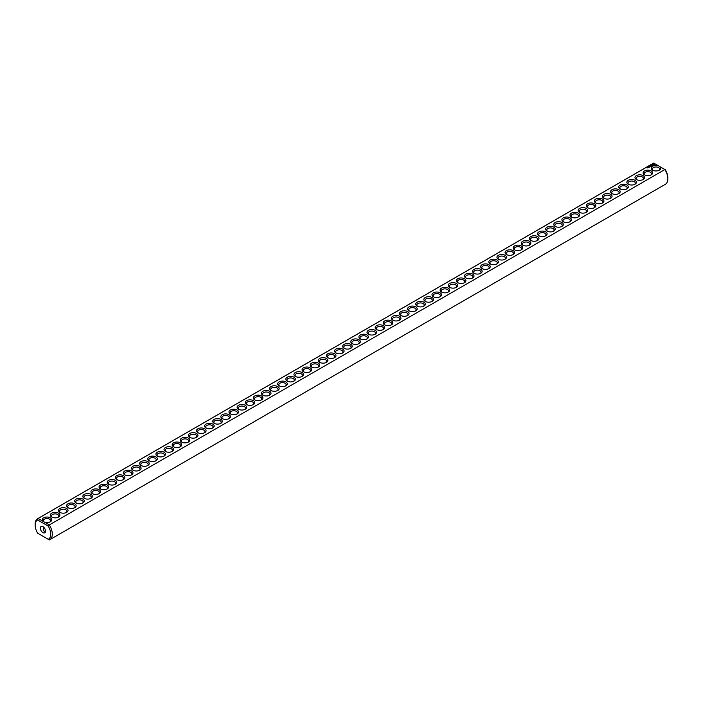 <?xml version="1.0" encoding="UTF-8"?>
<svg xmlns="http://www.w3.org/2000/svg" width="703" height="703" viewBox="0 0 703 703"><rect width="100%" height="100%" fill="white"/><g stroke="black" fill="none" stroke-linecap="round" stroke-linejoin="round"><path stroke-width="1.05" d="M37.663 518.691A12.127 7.004 -120 0 1 38.129 518.462L653.676 163.078A12.127 7.004 -120 0 0 653.21 163.307L37.663 518.691A12.127 7.004 -120 0 0 35.15 524.245L35.15 525.141A11.02 6.362 -120 0 0 37.646 533.182L48.243 539.306A11.02 6.362 -120 0 0 48.243 526.099L49.324 524.921L44.526 522.153A4.78 2.759 0 0 0 50.379 521.749A4.78 2.759 0 0 0 50.642 518.014A4.78 2.759 0 0 0 44.21 517.557A4.78 2.759 0 0 0 42.918 521.231L44.526 522.153M38.129 533.463L37.646 533.182M653.676 163.078L658.474 165.838A4.78 2.759 0 0 0 652.235 166.497A4.78 2.759 0 0 0 652.621 170.152A4.78 2.759 0 0 0 659.37 170.152A4.78 2.759 0 0 0 660.082 166.769L664.871 169.537L49.324 524.921A12.127 7.004 -120 0 1 49.79 539.693L665.337 184.309A12.127 7.004 -120 0 0 667.85 178.755A12.127 7.004 -120 0 0 664.871 169.537L665.354 169.818A11.02 6.362 -120 0 1 667.85 177.859L667.85 178.755M35.15 525.141A11.02 6.362 -120 0 1 37.646 519.983L38.129 518.462L42.918 521.231M51.75 517.057A4.78 2.759 0 0 0 58.507 517.057A4.78 2.759 0 0 0 58.498 513.164A4.78 2.759 0 0 0 51.75 513.164A4.78 2.759 0 0 0 51.75 517.057L51.75 517.057M59.869 512.373A4.78 2.759 0 0 0 66.627 512.373A4.78 2.759 0 0 0 66.627 508.471A4.78 2.759 0 0 0 59.869 508.471A4.78 2.759 0 0 0 59.869 512.373L59.869 512.373M67.989 507.68A4.78 2.759 0 0 0 74.746 507.68A4.78 2.759 0 0 0 74.746 503.787A4.78 2.759 0 0 0 67.989 503.787A4.78 2.759 0 0 0 67.989 507.68L67.989 507.68M76.109 502.997A4.78 2.759 0 0 0 82.866 502.997A4.78 2.759 0 0 0 82.866 499.095A4.78 2.759 0 0 0 76.109 499.095A4.78 2.759 0 0 0 76.109 502.997L76.109 502.997M84.228 498.304A4.78 2.759 0 0 0 90.986 498.304A4.78 2.759 0 0 0 90.986 494.411A4.78 2.759 0 0 0 84.228 494.411A4.78 2.759 0 0 0 84.228 498.304L84.228 498.304M92.348 493.62A4.78 2.759 0 0 0 99.105 493.62A4.78 2.759 0 0 0 99.105 489.719A4.78 2.759 0 0 0 92.348 489.719A4.78 2.759 0 0 0 92.348 493.62L92.348 493.62M100.467 488.937A4.78 2.759 0 0 0 107.225 488.937A4.78 2.759 0 0 0 107.225 485.035A4.78 2.759 0 0 0 100.467 485.035A4.78 2.759 0 0 0 100.467 488.937L100.467 488.937M108.587 484.244A4.78 2.759 0 0 0 115.345 484.244A4.78 2.759 0 0 0 115.345 480.342A4.78 2.759 0 0 0 108.587 480.342A4.78 2.759 0 0 0 108.587 484.244L108.587 484.244M116.707 479.56A4.78 2.759 0 0 0 123.464 479.56A4.78 2.759 0 0 0 123.464 475.659A4.78 2.759 0 0 0 116.707 475.659A4.78 2.759 0 0 0 116.707 479.56L116.707 479.56M124.826 474.868A4.78 2.759 0 0 0 131.584 474.868A4.78 2.759 0 0 0 131.584 470.966A4.78 2.759 0 0 0 124.826 470.966A4.78 2.759 0 0 0 124.826 474.868L124.826 474.868M132.946 470.184A4.78 2.759 0 0 0 139.704 470.184A4.78 2.759 0 0 0 139.704 466.282A4.78 2.759 0 0 0 132.946 466.282A4.78 2.759 0 0 0 132.946 470.184L132.946 470.184M141.066 465.491A4.78 2.759 0 0 0 147.823 465.491A4.78 2.759 0 0 0 147.823 461.59A4.78 2.759 0 0 0 141.066 461.59A4.78 2.759 0 0 0 141.066 465.491L141.066 465.491M149.185 460.808A4.78 2.759 0 0 0 155.943 460.808A4.78 2.759 0 0 0 155.943 456.906A4.78 2.759 0 0 0 149.185 456.906A4.78 2.759 0 0 0 149.185 460.808L149.185 460.808M157.305 456.115A4.78 2.759 0 0 0 164.063 456.115A4.78 2.759 0 0 0 164.063 452.214A4.78 2.759 0 0 0 157.305 452.214A4.78 2.759 0 0 0 157.305 456.115L157.305 456.115M165.425 451.431A4.78 2.759 0 0 0 172.182 451.431A4.78 2.759 0 0 0 172.182 447.53A4.78 2.759 0 0 0 165.425 447.53A4.78 2.759 0 0 0 165.425 451.431L165.425 451.431M173.544 446.739A4.78 2.759 0 0 0 180.302 446.739A4.78 2.759 0 0 0 180.302 442.837A4.78 2.759 0 0 0 173.544 442.837A4.78 2.759 0 0 0 173.544 446.739L173.544 446.739M181.664 442.055A4.78 2.759 0 0 0 188.422 442.055A4.78 2.759 0 0 0 188.422 438.154A4.78 2.759 0 0 0 181.664 438.154A4.78 2.759 0 0 0 181.664 442.055L181.664 442.055M189.784 437.363A4.78 2.759 0 0 0 196.541 437.363A4.78 2.759 0 0 0 196.541 433.461A4.78 2.759 0 0 0 189.784 433.461A4.78 2.759 0 0 0 189.784 437.363L189.784 437.363M197.903 432.679A4.78 2.759 0 0 0 204.661 432.679A4.78 2.759 0 0 0 204.661 428.777A4.78 2.759 0 0 0 197.903 428.777A4.78 2.759 0 0 0 197.903 432.679L197.903 432.679M206.023 427.986A4.78 2.759 0 0 0 212.781 427.986A4.78 2.759 0 0 0 212.781 424.085A4.78 2.759 0 0 0 206.023 424.085A4.78 2.759 0 0 0 206.023 427.986L206.023 427.986M214.143 423.303A4.78 2.759 0 0 0 220.9 423.303A4.78 2.759 0 0 0 220.9 419.401A4.78 2.759 0 0 0 214.143 419.401A4.78 2.759 0 0 0 214.143 423.303L214.143 423.303M222.262 418.61A4.78 2.759 0 0 0 229.02 418.61A4.78 2.759 0 0 0 229.02 414.708A4.78 2.759 0 0 0 222.262 414.708A4.78 2.759 0 0 0 222.262 418.61L222.262 418.61M230.382 413.926A4.78 2.759 0 0 0 237.139 413.926A4.78 2.759 0 0 0 237.139 410.025A4.78 2.759 0 0 0 230.382 410.025A4.78 2.759 0 0 0 230.382 413.926L230.382 413.926M238.502 409.234A4.78 2.759 0 0 0 245.259 409.234A4.78 2.759 0 0 0 245.259 405.332A4.78 2.759 0 0 0 238.502 405.332A4.78 2.759 0 0 0 238.502 409.234L238.502 409.234M246.621 404.55A4.78 2.759 0 0 0 253.379 404.55A4.78 2.759 0 0 0 253.379 400.648A4.78 2.759 0 0 0 246.621 400.648A4.78 2.759 0 0 0 246.621 404.55L246.621 404.55M254.741 399.858A4.78 2.759 0 0 0 261.498 399.858A4.78 2.759 0 0 0 261.498 395.965A4.78 2.759 0 0 0 254.741 395.965A4.78 2.759 0 0 0 254.741 399.858L254.741 399.858M262.86 395.174A4.78 2.759 0 0 0 269.618 395.174A4.78 2.759 0 0 0 269.618 391.272A4.78 2.759 0 0 0 262.86 391.272A4.78 2.759 0 0 0 262.86 395.174L262.86 395.174M270.98 390.481A4.78 2.759 0 0 0 277.738 390.481A4.78 2.759 0 0 0 277.738 386.588A4.78 2.759 0 0 0 270.98 386.588A4.78 2.759 0 0 0 270.98 390.481L270.98 390.481M279.1 385.798A4.78 2.759 0 0 0 285.857 385.798A4.78 2.759 0 0 0 285.857 381.896A4.78 2.759 0 0 0 279.1 381.896A4.78 2.759 0 0 0 279.1 385.798L279.1 385.798M287.219 381.105A4.78 2.759 0 0 0 293.977 381.105A4.78 2.759 0 0 0 293.977 377.212A4.78 2.759 0 0 0 287.219 377.212A4.78 2.759 0 0 0 287.219 381.105L287.219 381.105M295.339 376.421A4.78 2.759 0 0 0 302.097 376.421A4.78 2.759 0 0 0 302.097 372.52A4.78 2.759 0 0 0 295.339 372.52A4.78 2.759 0 0 0 295.339 376.421L295.339 376.421M303.459 371.729A4.78 2.759 0 0 0 310.216 371.729A4.78 2.759 0 0 0 310.216 367.836A4.78 2.759 0 0 0 303.459 367.836A4.78 2.759 0 0 0 303.459 371.729L303.459 371.729M311.578 367.045A4.78 2.759 0 0 0 318.336 367.045A4.78 2.759 0 0 0 318.336 363.143A4.78 2.759 0 0 0 311.578 363.143A4.78 2.759 0 0 0 311.578 367.045L311.578 367.045M319.707 362.361A4.78 2.759 0 0 0 326.456 362.361A4.78 2.759 0 0 0 326.456 358.46A4.78 2.759 0 0 0 319.707 358.46A4.78 2.759 0 0 0 319.707 362.361L319.707 362.361M327.826 357.669A4.78 2.759 0 0 0 334.575 357.669A4.78 2.759 0 0 0 334.575 353.767A4.78 2.759 0 0 0 327.826 353.767A4.78 2.759 0 0 0 327.826 357.669L327.826 357.669M335.946 352.985A4.78 2.759 0 0 0 342.695 352.985A4.78 2.759 0 0 0 342.695 349.083A4.78 2.759 0 0 0 335.946 349.083A4.78 2.759 0 0 0 335.946 352.985L335.946 352.985M344.066 348.293A4.78 2.759 0 0 0 350.815 348.293A4.78 2.759 0 0 0 350.815 344.391A4.78 2.759 0 0 0 344.066 344.391A4.78 2.759 0 0 0 344.066 348.293L344.066 348.293M647.516 167.885L646.778 167.727L647.516 167.885M647.621 167.411L648.245 167.463L647.621 167.367M649.01 167.393L649.405 167.112L648.298 166.98L649.01 167.393M649.651 167.015L648.939 166.602L649.651 166.971M649.862 166.901L650.249 166.629L649.537 166.26L649.862 166.901M650.337 166.119L651.057 166.163L649.783 166.119L650.46 166.532M651.672 165.846L650.565 165.662L651.672 165.803M652.252 165.425L651.382 165.196L652.252 165.513M652.867 165.047L651.822 165.056L652.867 165.047M654.388 164.564L653.931 163.869L652.727 164.133L653.184 164.836L654.388 164.564M352.185 343.609A4.78 2.759 0 0 0 358.934 343.609A4.78 2.759 0 0 0 358.934 339.707A4.78 2.759 0 0 0 352.185 339.707A4.78 2.759 0 0 0 352.185 343.609L352.185 343.609M360.305 338.916A4.78 2.759 0 0 0 367.054 338.916A4.78 2.759 0 0 0 367.054 335.015A4.78 2.759 0 0 0 360.305 335.015A4.78 2.759 0 0 0 360.305 338.916L360.305 338.916M368.425 334.233A4.78 2.759 0 0 0 375.174 334.233A4.78 2.759 0 0 0 375.174 330.331A4.78 2.759 0 0 0 368.425 330.331A4.78 2.759 0 0 0 368.425 334.233L368.425 334.233M376.544 329.54A4.78 2.759 0 0 0 383.293 329.54A4.78 2.759 0 0 0 383.293 325.638A4.78 2.759 0 0 0 376.544 325.638A4.78 2.759 0 0 0 376.544 329.54L376.544 329.54M384.664 324.856A4.78 2.759 0 0 0 391.422 324.856A4.78 2.759 0 0 0 391.422 320.955A4.78 2.759 0 0 0 384.664 320.955A4.78 2.759 0 0 0 384.664 324.856L384.664 324.856M392.784 320.164A4.78 2.759 0 0 0 399.541 320.164A4.78 2.759 0 0 0 399.541 316.262A4.78 2.759 0 0 0 392.784 316.262A4.78 2.759 0 0 0 392.784 320.164L392.784 320.164M400.903 315.48A4.78 2.759 0 0 0 407.661 315.48A4.78 2.759 0 0 0 407.661 311.578A4.78 2.759 0 0 0 400.903 311.578A4.78 2.759 0 0 0 400.903 315.48L400.903 315.48M409.023 310.788A4.78 2.759 0 0 0 415.781 310.788A4.78 2.759 0 0 0 415.781 306.886A4.78 2.759 0 0 0 409.023 306.886A4.78 2.759 0 0 0 409.023 310.788L409.023 310.788M417.143 306.104A4.78 2.759 0 0 0 423.9 306.104A4.78 2.759 0 0 0 423.9 302.202A4.78 2.759 0 0 0 417.143 302.202A4.78 2.759 0 0 0 417.143 306.104L417.143 306.104M425.262 301.411A4.78 2.759 0 0 0 432.02 301.411A4.78 2.759 0 0 0 432.02 297.51A4.78 2.759 0 0 0 425.262 297.51A4.78 2.759 0 0 0 425.262 301.411L425.262 301.411M433.382 296.728A4.78 2.759 0 0 0 440.14 296.728A4.78 2.759 0 0 0 440.14 292.826A4.78 2.759 0 0 0 433.382 292.826A4.78 2.759 0 0 0 433.382 296.728L433.382 296.728M441.502 292.035A4.78 2.759 0 0 0 448.259 292.035A4.78 2.759 0 0 0 448.259 288.133A4.78 2.759 0 0 0 441.502 288.133A4.78 2.759 0 0 0 441.502 292.035L441.502 292.035M449.621 287.351A4.78 2.759 0 0 0 456.379 287.351A4.78 2.759 0 0 0 456.379 283.45A4.78 2.759 0 0 0 449.621 283.45A4.78 2.759 0 0 0 449.621 287.351L449.621 287.351M457.741 282.659A4.78 2.759 0 0 0 464.498 282.659A4.78 2.759 0 0 0 464.498 278.757A4.78 2.759 0 0 0 457.741 278.757A4.78 2.759 0 0 0 457.741 282.659L457.741 282.659M465.861 277.975A4.78 2.759 0 0 0 472.618 277.975A4.78 2.759 0 0 0 472.618 274.073A4.78 2.759 0 0 0 465.861 274.073A4.78 2.759 0 0 0 465.861 277.975L465.861 277.975M473.98 273.282A4.78 2.759 0 0 0 480.738 273.282A4.78 2.759 0 0 0 480.738 269.39A4.78 2.759 0 0 0 473.98 269.39A4.78 2.759 0 0 0 473.98 273.282L473.98 273.282M482.1 268.599A4.78 2.759 0 0 0 488.857 268.599A4.78 2.759 0 0 0 488.857 264.697A4.78 2.759 0 0 0 482.1 264.697A4.78 2.759 0 0 0 482.1 268.599L482.1 268.599M490.219 263.906A4.78 2.759 0 0 0 496.977 263.906A4.78 2.759 0 0 0 496.977 260.013A4.78 2.759 0 0 0 490.219 260.013A4.78 2.759 0 0 0 490.219 263.906L490.219 263.906M498.339 259.222A4.78 2.759 0 0 0 505.097 259.222A4.78 2.759 0 0 0 505.097 255.321A4.78 2.759 0 0 0 498.339 255.321A4.78 2.759 0 0 0 498.339 259.222L498.339 259.222M506.459 254.53A4.78 2.759 0 0 0 513.216 254.53A4.78 2.759 0 0 0 513.216 250.637A4.78 2.759 0 0 0 506.459 250.637A4.78 2.759 0 0 0 506.459 254.53L506.459 254.53M514.578 249.846A4.78 2.759 0 0 0 521.336 249.846A4.78 2.759 0 0 0 521.336 245.945A4.78 2.759 0 0 0 514.578 245.945A4.78 2.759 0 0 0 514.578 249.846L514.578 249.846M522.698 245.162A4.78 2.759 0 0 0 529.456 245.162A4.78 2.759 0 0 0 529.456 241.261A4.78 2.759 0 0 0 522.698 241.261A4.78 2.759 0 0 0 522.698 245.162L522.698 245.162M530.818 240.47A4.78 2.759 0 0 0 537.575 240.47A4.78 2.759 0 0 0 537.575 236.568A4.78 2.759 0 0 0 530.818 236.568A4.78 2.759 0 0 0 530.818 240.47L530.818 240.47M538.937 235.786A4.78 2.759 0 0 0 545.695 235.786A4.78 2.759 0 0 0 545.695 231.885A4.78 2.759 0 0 0 538.937 231.885A4.78 2.759 0 0 0 538.937 235.786L538.937 235.786M547.057 231.094A4.78 2.759 0 0 0 553.815 231.094A4.78 2.759 0 0 0 553.815 227.192A4.78 2.759 0 0 0 547.057 227.192A4.78 2.759 0 0 0 547.057 231.094L547.057 231.094M555.177 226.41A4.78 2.759 0 0 0 561.934 226.41A4.78 2.759 0 0 0 561.934 222.508A4.78 2.759 0 0 0 555.177 222.508A4.78 2.759 0 0 0 555.177 226.41L555.177 226.41M563.296 221.717A4.78 2.759 0 0 0 570.054 221.717A4.78 2.759 0 0 0 570.054 217.816A4.78 2.759 0 0 0 563.296 217.816A4.78 2.759 0 0 0 563.296 221.717L563.296 221.717M571.416 217.034A4.78 2.759 0 0 0 578.174 217.034A4.78 2.759 0 0 0 578.174 213.132A4.78 2.759 0 0 0 571.416 213.132A4.78 2.759 0 0 0 571.416 217.034L571.416 217.034M579.536 212.341A4.78 2.759 0 0 0 586.293 212.341A4.78 2.759 0 0 0 586.293 208.44A4.78 2.759 0 0 0 579.536 208.44A4.78 2.759 0 0 0 579.536 212.341L579.536 212.341M587.655 207.657A4.78 2.759 0 0 0 594.413 207.657A4.78 2.759 0 0 0 594.413 203.756A4.78 2.759 0 0 0 587.655 203.756A4.78 2.759 0 0 0 587.655 207.657L587.655 207.657M595.775 202.965A4.78 2.759 0 0 0 602.533 202.965A4.78 2.759 0 0 0 602.533 199.063A4.78 2.759 0 0 0 595.775 199.063A4.78 2.759 0 0 0 595.775 202.965L595.775 202.965M603.895 198.281A4.78 2.759 0 0 0 610.652 198.281A4.78 2.759 0 0 0 610.652 194.38A4.78 2.759 0 0 0 603.895 194.38A4.78 2.759 0 0 0 603.895 198.281L603.895 198.281M612.014 193.589A4.78 2.759 0 0 0 618.772 193.589A4.78 2.759 0 0 0 618.772 189.687A4.78 2.759 0 0 0 612.014 189.687A4.78 2.759 0 0 0 612.014 193.589L612.014 193.589M620.134 188.905A4.78 2.759 0 0 0 626.891 188.905A4.78 2.759 0 0 0 626.891 185.003A4.78 2.759 0 0 0 620.134 185.003A4.78 2.759 0 0 0 620.134 188.905L620.134 188.905M628.254 184.212A4.78 2.759 0 0 0 635.011 184.212A4.78 2.759 0 0 0 635.011 180.311A4.78 2.759 0 0 0 628.254 180.311A4.78 2.759 0 0 0 628.254 184.212L628.254 184.212M636.373 179.529A4.78 2.759 0 0 0 643.131 179.529A4.78 2.759 0 0 0 643.131 175.627A4.78 2.759 0 0 0 636.373 175.627A4.78 2.759 0 0 0 636.373 179.529L636.373 179.529M644.502 174.836A4.78 2.759 0 0 0 651.25 174.836A4.78 2.759 0 0 0 651.25 170.934A4.78 2.759 0 0 0 644.502 170.934A4.78 2.759 0 0 0 644.493 174.836A4.78 2.759 0 0 0 644.502 174.836M44.526 537.162L42.918 536.231M658.474 165.838L660.082 166.769M658.931 170.372A3.673 2.118 0 0 0 659.669 169.098A3.673 2.118 0 0 0 655.996 166.98A3.673 2.118 0 0 0 652.322 169.098A3.673 2.118 0 0 0 653.061 170.372M37.646 519.983L48.243 526.099M49.939 521.969A3.673 2.118 0 0 0 50.678 520.695A3.673 2.118 0 0 0 47.004 518.577A3.673 2.118 0 0 0 43.331 520.695A3.673 2.118 0 0 0 44.078 521.986M48.243 539.306L49.324 539.922A12.127 7.004 -120 0 0 49.79 539.693M58.059 517.285A3.673 2.118 0 0 0 58.797 516.011A3.673 2.118 0 0 0 55.124 513.884A3.673 2.118 0 0 0 51.451 516.011A3.673 2.118 0 0 0 52.189 517.285M66.179 512.601A3.673 2.118 0 0 0 66.917 511.318A3.673 2.118 0 0 0 63.244 509.2A3.673 2.118 0 0 0 59.57 511.318A3.673 2.118 0 0 0 60.309 512.601M74.298 507.909A3.673 2.118 0 0 0 75.036 506.635A3.673 2.118 0 0 0 71.363 504.517A3.673 2.118 0 0 0 67.69 506.635A3.673 2.118 0 0 0 68.428 507.909M82.418 503.225A3.673 2.118 0 0 0 83.156 501.942A3.673 2.118 0 0 0 79.483 499.824A3.673 2.118 0 0 0 75.81 501.942A3.673 2.118 0 0 0 76.548 503.225M90.538 498.532A3.673 2.118 0 0 0 91.276 497.258A3.673 2.118 0 0 0 87.603 495.14A3.673 2.118 0 0 0 83.929 497.258A3.673 2.118 0 0 0 84.668 498.532M98.657 493.849A3.673 2.118 0 0 0 99.395 492.566A3.673 2.118 0 0 0 95.722 490.448A3.673 2.118 0 0 0 92.049 492.566A3.673 2.118 0 0 0 92.787 493.849M106.777 489.156A3.673 2.118 0 0 0 107.515 487.882A3.673 2.118 0 0 0 103.842 485.764A3.673 2.118 0 0 0 100.169 487.882A3.673 2.118 0 0 0 100.907 489.156M114.897 484.472A3.673 2.118 0 0 0 115.635 483.198A3.673 2.118 0 0 0 111.962 481.072A3.673 2.118 0 0 0 108.288 483.198A3.673 2.118 0 0 0 109.027 484.472M123.025 479.78A3.673 2.118 0 0 0 123.754 478.506A3.673 2.118 0 0 0 120.081 476.388A3.673 2.118 0 0 0 116.408 478.506A3.673 2.118 0 0 0 117.146 479.78M131.145 475.096A3.673 2.118 0 0 0 131.874 473.822A3.673 2.118 0 0 0 128.201 471.695A3.673 2.118 0 0 0 124.528 473.822A3.673 2.118 0 0 0 125.266 475.096M139.264 470.404A3.673 2.118 0 0 0 140.002 469.129A3.673 2.118 0 0 0 136.32 467.012A3.673 2.118 0 0 0 132.647 469.129A3.673 2.118 0 0 0 133.385 470.404M147.384 465.72A3.673 2.118 0 0 0 148.122 464.446A3.673 2.118 0 0 0 144.44 462.319A3.673 2.118 0 0 0 140.767 464.446A3.673 2.118 0 0 0 141.505 465.72M155.504 461.027A3.673 2.118 0 0 0 156.242 459.753A3.673 2.118 0 0 0 152.56 457.635A3.673 2.118 0 0 0 148.887 459.753A3.673 2.118 0 0 0 149.625 461.027M163.623 456.344A3.673 2.118 0 0 0 164.361 455.069A3.673 2.118 0 0 0 160.679 452.943A3.673 2.118 0 0 0 157.006 455.069A3.673 2.118 0 0 0 157.744 456.344M171.743 451.651A3.673 2.118 0 0 0 172.481 450.377A3.673 2.118 0 0 0 168.799 448.259A3.673 2.118 0 0 0 165.126 450.377A3.673 2.118 0 0 0 165.864 451.651M179.863 446.967A3.673 2.118 0 0 0 180.601 445.693A3.673 2.118 0 0 0 176.919 443.567A3.673 2.118 0 0 0 173.246 445.693A3.673 2.118 0 0 0 173.984 446.967M187.982 442.275A3.673 2.118 0 0 0 188.72 441.001A3.673 2.118 0 0 0 185.038 438.883A3.673 2.118 0 0 0 181.365 441.001A3.673 2.118 0 0 0 182.103 442.275M196.102 437.591A3.673 2.118 0 0 0 196.84 436.317A3.673 2.118 0 0 0 193.167 434.19A3.673 2.118 0 0 0 189.485 436.317A3.673 2.118 0 0 0 190.223 437.591M204.222 432.899A3.673 2.118 0 0 0 204.96 431.624A3.673 2.118 0 0 0 201.286 429.507A3.673 2.118 0 0 0 197.605 431.624A3.673 2.118 0 0 0 198.343 432.899M212.341 428.215A3.673 2.118 0 0 0 213.079 426.941A3.673 2.118 0 0 0 209.406 424.814A3.673 2.118 0 0 0 205.724 426.941A3.673 2.118 0 0 0 206.462 428.215M220.461 423.522A3.673 2.118 0 0 0 221.199 422.248A3.673 2.118 0 0 0 217.526 420.13A3.673 2.118 0 0 0 213.844 422.248A3.673 2.118 0 0 0 214.582 423.522M228.58 418.839A3.673 2.118 0 0 0 229.319 417.564A3.673 2.118 0 0 0 225.645 415.438A3.673 2.118 0 0 0 221.963 417.564A3.673 2.118 0 0 0 222.702 418.839M236.7 414.146A3.673 2.118 0 0 0 237.438 412.872A3.673 2.118 0 0 0 233.765 410.754A3.673 2.118 0 0 0 230.083 412.872A3.673 2.118 0 0 0 230.821 414.146M244.82 409.462A3.673 2.118 0 0 0 245.558 408.188A3.673 2.118 0 0 0 241.885 406.062A3.673 2.118 0 0 0 238.212 408.188A3.673 2.118 0 0 0 238.941 409.462M252.939 404.77A3.673 2.118 0 0 0 253.678 403.496A3.673 2.118 0 0 0 250.004 401.378A3.673 2.118 0 0 0 246.331 403.496A3.673 2.118 0 0 0 247.061 404.77M261.059 400.086A3.673 2.118 0 0 0 261.797 398.812A3.673 2.118 0 0 0 258.124 396.685A3.673 2.118 0 0 0 254.451 398.812A3.673 2.118 0 0 0 255.189 400.086M269.179 395.394A3.673 2.118 0 0 0 269.917 394.119A3.673 2.118 0 0 0 266.244 392.002A3.673 2.118 0 0 0 262.571 394.119A3.673 2.118 0 0 0 263.309 395.394M277.298 390.71A3.673 2.118 0 0 0 278.036 389.436A3.673 2.118 0 0 0 274.363 387.309A3.673 2.118 0 0 0 270.69 389.436A3.673 2.118 0 0 0 271.428 390.71M285.418 386.026A3.673 2.118 0 0 0 286.156 384.743A3.673 2.118 0 0 0 282.483 382.625A3.673 2.118 0 0 0 278.81 384.743A3.673 2.118 0 0 0 279.548 386.026M293.538 381.334A3.673 2.118 0 0 0 294.276 380.059A3.673 2.118 0 0 0 290.603 377.942A3.673 2.118 0 0 0 286.929 380.059A3.673 2.118 0 0 0 287.668 381.334M301.657 376.65A3.673 2.118 0 0 0 302.395 375.367A3.673 2.118 0 0 0 298.722 373.249A3.673 2.118 0 0 0 295.049 375.367A3.673 2.118 0 0 0 295.787 376.65M309.777 371.957A3.673 2.118 0 0 0 310.515 370.683A3.673 2.118 0 0 0 306.842 368.565A3.673 2.118 0 0 0 303.169 370.683A3.673 2.118 0 0 0 303.907 371.957M317.897 367.274A3.673 2.118 0 0 0 318.635 365.999A3.673 2.118 0 0 0 314.962 363.873A3.673 2.118 0 0 0 311.288 365.999A3.673 2.118 0 0 0 312.027 367.274M326.016 362.581A3.673 2.118 0 0 0 326.754 361.307A3.673 2.118 0 0 0 323.081 359.189A3.673 2.118 0 0 0 319.408 361.307A3.673 2.118 0 0 0 320.146 362.581M334.136 357.897A3.673 2.118 0 0 0 334.874 356.623A3.673 2.118 0 0 0 331.201 354.497A3.673 2.118 0 0 0 327.528 356.623A3.673 2.118 0 0 0 328.266 357.897M342.256 353.205A3.673 2.118 0 0 0 342.994 351.931A3.673 2.118 0 0 0 339.321 349.813A3.673 2.118 0 0 0 335.647 351.931A3.673 2.118 0 0 0 336.386 353.205M350.375 348.521A3.673 2.118 0 0 0 351.113 347.247A3.673 2.118 0 0 0 347.44 345.12A3.673 2.118 0 0 0 343.767 347.247A3.673 2.118 0 0 0 344.505 348.521M654.326 164.221L652.788 164.221M358.495 343.829A3.673 2.118 0 0 0 359.233 342.554A3.673 2.118 0 0 0 355.56 340.437A3.673 2.118 0 0 0 351.887 342.554A3.673 2.118 0 0 0 352.625 343.829M366.615 339.145A3.673 2.118 0 0 0 367.353 337.871A3.673 2.118 0 0 0 363.679 335.744A3.673 2.118 0 0 0 360.006 337.871A3.673 2.118 0 0 0 360.744 339.145M374.734 334.452A3.673 2.118 0 0 0 375.472 333.178A3.673 2.118 0 0 0 371.799 331.06A3.673 2.118 0 0 0 368.126 333.178A3.673 2.118 0 0 0 368.864 334.452M382.854 329.769A3.673 2.118 0 0 0 383.592 328.494A3.673 2.118 0 0 0 379.919 326.368A3.673 2.118 0 0 0 376.246 328.494A3.673 2.118 0 0 0 376.984 329.769M390.973 325.076A3.673 2.118 0 0 0 391.712 323.802A3.673 2.118 0 0 0 388.038 321.684A3.673 2.118 0 0 0 384.365 323.802A3.673 2.118 0 0 0 385.103 325.076M399.093 320.392A3.673 2.118 0 0 0 399.831 319.118A3.673 2.118 0 0 0 396.158 316.991A3.673 2.118 0 0 0 392.485 319.118A3.673 2.118 0 0 0 393.223 320.392M407.213 315.7A3.673 2.118 0 0 0 407.951 314.426A3.673 2.118 0 0 0 404.278 312.308A3.673 2.118 0 0 0 400.605 314.426A3.673 2.118 0 0 0 401.343 315.7M415.332 311.016A3.673 2.118 0 0 0 416.071 309.742A3.673 2.118 0 0 0 412.397 307.615A3.673 2.118 0 0 0 408.724 309.742A3.673 2.118 0 0 0 409.462 311.016M423.452 306.323A3.673 2.118 0 0 0 424.19 305.049A3.673 2.118 0 0 0 420.517 302.931A3.673 2.118 0 0 0 416.844 305.049A3.673 2.118 0 0 0 417.582 306.323M431.572 301.64A3.673 2.118 0 0 0 432.31 300.366A3.673 2.118 0 0 0 428.637 298.239A3.673 2.118 0 0 0 424.964 300.366A3.673 2.118 0 0 0 425.702 301.64M439.691 296.947A3.673 2.118 0 0 0 440.43 295.673A3.673 2.118 0 0 0 436.756 293.555A3.673 2.118 0 0 0 433.083 295.673A3.673 2.118 0 0 0 433.821 296.947M447.811 292.263A3.673 2.118 0 0 0 448.549 290.989A3.673 2.118 0 0 0 444.876 288.863A3.673 2.118 0 0 0 441.203 290.989A3.673 2.118 0 0 0 441.941 292.263M455.939 287.571A3.673 2.118 0 0 0 456.669 286.297A3.673 2.118 0 0 0 452.996 284.179A3.673 2.118 0 0 0 449.322 286.297A3.673 2.118 0 0 0 450.061 287.571M464.059 282.887A3.673 2.118 0 0 0 464.788 281.613A3.673 2.118 0 0 0 461.115 279.486A3.673 2.118 0 0 0 457.442 281.613A3.673 2.118 0 0 0 458.18 282.887M472.179 278.195A3.673 2.118 0 0 0 472.917 276.92A3.673 2.118 0 0 0 469.235 274.803A3.673 2.118 0 0 0 465.562 276.92A3.673 2.118 0 0 0 466.3 278.195M480.298 273.511A3.673 2.118 0 0 0 481.037 272.237A3.673 2.118 0 0 0 477.355 270.11A3.673 2.118 0 0 0 473.681 272.237A3.673 2.118 0 0 0 474.42 273.511M488.418 268.827A3.673 2.118 0 0 0 489.156 267.544A3.673 2.118 0 0 0 485.474 265.426A3.673 2.118 0 0 0 481.801 267.544A3.673 2.118 0 0 0 482.539 268.827M496.538 264.135A3.673 2.118 0 0 0 497.276 262.86A3.673 2.118 0 0 0 493.594 260.743A3.673 2.118 0 0 0 489.921 262.86A3.673 2.118 0 0 0 490.659 264.135M504.657 259.451A3.673 2.118 0 0 0 505.395 258.168A3.673 2.118 0 0 0 501.714 256.05A3.673 2.118 0 0 0 498.04 258.168A3.673 2.118 0 0 0 498.779 259.451M512.777 254.758A3.673 2.118 0 0 0 513.515 253.484A3.673 2.118 0 0 0 509.833 251.366A3.673 2.118 0 0 0 506.16 253.484A3.673 2.118 0 0 0 506.898 254.758M520.897 250.075A3.673 2.118 0 0 0 521.635 248.792A3.673 2.118 0 0 0 517.962 246.674A3.673 2.118 0 0 0 514.28 248.792A3.673 2.118 0 0 0 515.018 250.075M529.016 245.382A3.673 2.118 0 0 0 529.754 244.108A3.673 2.118 0 0 0 526.081 241.99A3.673 2.118 0 0 0 522.399 244.108A3.673 2.118 0 0 0 523.137 245.382M537.136 240.698A3.673 2.118 0 0 0 537.874 239.424A3.673 2.118 0 0 0 534.201 237.298A3.673 2.118 0 0 0 530.519 239.424A3.673 2.118 0 0 0 531.257 240.698M545.256 236.006A3.673 2.118 0 0 0 545.994 234.732A3.673 2.118 0 0 0 542.321 232.614A3.673 2.118 0 0 0 538.639 234.732A3.673 2.118 0 0 0 539.377 236.006M553.375 231.322A3.673 2.118 0 0 0 554.113 230.048A3.673 2.118 0 0 0 550.44 227.921A3.673 2.118 0 0 0 546.758 230.048A3.673 2.118 0 0 0 547.496 231.322M561.495 226.63A3.673 2.118 0 0 0 562.233 225.355A3.673 2.118 0 0 0 558.56 223.238A3.673 2.118 0 0 0 554.878 225.355A3.673 2.118 0 0 0 555.616 226.63M569.615 221.946A3.673 2.118 0 0 0 570.353 220.672A3.673 2.118 0 0 0 566.68 218.545A3.673 2.118 0 0 0 562.998 220.672A3.673 2.118 0 0 0 563.736 221.946M577.734 217.253A3.673 2.118 0 0 0 578.472 215.979A3.673 2.118 0 0 0 574.799 213.861A3.673 2.118 0 0 0 571.126 215.979A3.673 2.118 0 0 0 571.855 217.253M585.854 212.57A3.673 2.118 0 0 0 586.592 211.295A3.673 2.118 0 0 0 582.919 209.169A3.673 2.118 0 0 0 579.246 211.295A3.673 2.118 0 0 0 579.975 212.57M593.973 207.877A3.673 2.118 0 0 0 594.712 206.603A3.673 2.118 0 0 0 591.038 204.485A3.673 2.118 0 0 0 587.365 206.603A3.673 2.118 0 0 0 588.103 207.877M602.093 203.193A3.673 2.118 0 0 0 602.831 201.919A3.673 2.118 0 0 0 599.158 199.793A3.673 2.118 0 0 0 595.485 201.919A3.673 2.118 0 0 0 596.223 203.193M610.213 198.501A3.673 2.118 0 0 0 610.951 197.227A3.673 2.118 0 0 0 607.278 195.109A3.673 2.118 0 0 0 603.605 197.227A3.673 2.118 0 0 0 604.343 198.501M618.332 193.817A3.673 2.118 0 0 0 619.071 192.543A3.673 2.118 0 0 0 615.397 190.416A3.673 2.118 0 0 0 611.724 192.543A3.673 2.118 0 0 0 612.462 193.817M626.452 189.125A3.673 2.118 0 0 0 627.19 187.85A3.673 2.118 0 0 0 623.517 185.733A3.673 2.118 0 0 0 619.844 187.85A3.673 2.118 0 0 0 620.582 189.125M634.572 184.441A3.673 2.118 0 0 0 635.31 183.167A3.673 2.118 0 0 0 631.637 181.04A3.673 2.118 0 0 0 627.964 183.167A3.673 2.118 0 0 0 628.702 184.441M642.691 179.748A3.673 2.118 0 0 0 643.43 178.474A3.673 2.118 0 0 0 639.756 176.356A3.673 2.118 0 0 0 636.083 178.474A3.673 2.118 0 0 0 636.821 179.748M650.811 175.065A3.673 2.118 0 0 0 651.549 173.79A3.673 2.118 0 0 0 647.876 171.664A3.673 2.118 0 0 0 644.203 173.79A3.673 2.118 0 0 0 644.941 175.065M45.546 531.143A3.673 2.118 -120 0 0 43.938 527.443A3.673 2.118 -120 0 0 41.108 526.459A3.673 2.118 -120 0 0 41.108 530.703A3.673 2.118 -120 0 0 44.781 532.821A3.673 2.118 -120 0 0 45.546 531.143M653.878 164.687L653.14 164.599L653.386 164.107L653.975 164.256L653.728 164.739M45.396 532.039L44.403 531.802L43.331 529.421L43.735 527.241"/></g></svg>
